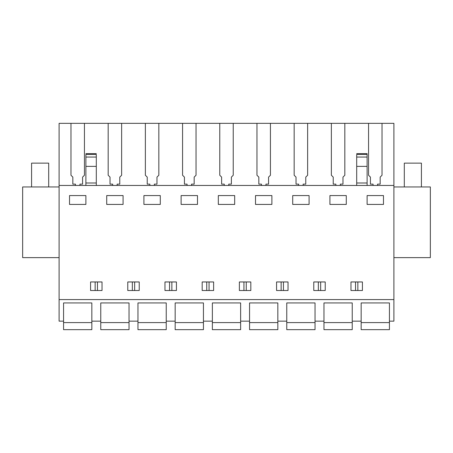 <?xml version="1.0" encoding="UTF-8"?>
<svg xmlns="http://www.w3.org/2000/svg" width="453" height="453" viewBox="0 0 453 453"><rect width="100%" height="100%" fill="white"/><g stroke="black" fill="none" stroke-linecap="round" stroke-linejoin="round"><path stroke-width="0.68" d="M70.974 123.341L393.895 123.341L393.895 321.16L389.433 321.16L389.433 302.932L361.16 302.932L361.16 321.16L352.23 321.16L352.23 302.932L323.963 302.932L323.963 321.16L315.033 321.16L315.033 302.932L286.76 302.932L286.76 321.16L277.836 321.16L277.836 302.932L249.563 302.932L249.563 321.16L240.634 321.16L240.634 302.932L212.366 302.932L212.366 321.16L203.437 321.16L203.437 302.932L175.164 302.932L175.164 321.16L166.24 321.16L166.24 302.932L137.967 302.932L137.967 321.16L129.037 321.16L129.037 302.932L100.77 302.932L100.77 321.16L91.84 321.16L91.84 302.932L63.567 302.932L63.567 321.16L59.105 321.16L59.105 123.341L70.974 123.341L70.974 175.254L72.831 177.112L72.831 184.133L75.47 184.133L75.47 185.458M393.895 299.586L59.105 299.586M393.895 185.458L59.105 185.458M69.519 204.433L85.889 204.433L85.889 195.577L69.519 195.577L69.519 204.433M90.577 281.953L102.033 281.953L102.033 290.509L90.577 290.509L90.577 281.953M325.226 281.953L325.226 290.509L313.77 290.509L313.77 281.953L325.226 281.953M282.298 290.509L276.568 290.509L276.568 281.953L288.029 281.953L288.029 290.509L282.298 290.509M309.082 204.433L309.082 195.577L292.712 195.577L292.712 204.433L309.082 204.433M250.826 281.953L250.826 290.509L239.371 290.509L239.371 281.953L250.826 281.953M181.115 195.577L197.485 195.577L197.485 204.433L181.115 204.433L181.115 195.577M106.721 195.577L123.086 195.577L123.086 204.433L106.721 204.433L106.721 195.577M127.774 281.953L127.774 290.509L139.23 290.509L139.23 281.953L127.774 281.953M164.971 281.953L164.971 290.509L176.432 290.509L176.432 281.953L164.971 281.953M218.318 195.577L234.682 195.577L234.682 204.433L218.318 204.433L218.318 195.577M202.174 281.953L202.174 290.509L213.629 290.509L213.629 281.953L202.174 281.953M271.885 204.433L271.885 195.577L255.515 195.577L255.515 204.433L271.885 204.433M329.914 195.577L329.914 204.433L346.279 204.433L346.279 195.577L329.914 195.577M350.967 281.953L350.967 290.509L362.423 290.509L362.423 281.953L350.967 281.953M143.918 195.577L160.288 195.577L160.288 204.433L143.918 204.433L143.918 195.577M367.111 195.577L383.481 195.577L383.481 204.433L367.111 204.433L367.111 195.577M59.105 257.627L22.65 257.627L22.65 186.947L59.105 186.947M377.53 185.458L377.53 184.133L380.169 184.133L380.169 177.112L382.026 175.254L382.026 123.341M393.895 257.627L430.35 257.627L430.35 186.947L393.895 186.947M97.463 290.509L97.463 281.953M95.147 290.509L95.147 281.953M318.34 290.509L318.34 281.953M320.656 290.509L320.656 281.953M283.459 290.509L283.459 281.953M281.137 290.509L281.137 281.953M243.941 290.509L243.941 281.953M246.256 290.509L246.256 281.953M134.66 290.509L134.66 281.953M132.344 290.509L132.344 281.953M171.863 290.509L171.863 281.953M169.541 290.509L169.541 281.953M209.06 290.509L209.06 281.953M206.744 290.509L206.744 281.953M357.853 290.509L357.853 281.953M355.537 290.509L355.537 281.953M340.328 185.458L340.328 184.133L342.972 184.133L342.972 177.112L344.829 175.254L344.829 123.341M368.561 123.341L368.561 175.254L370.424 177.112L370.424 184.133L373.062 184.133L373.062 185.458M331.364 123.341L331.364 175.254L333.221 177.112L333.221 184.133L335.866 184.133L335.866 185.458M303.131 185.458L303.131 184.133L305.769 184.133L305.769 177.112L307.632 175.254L307.632 123.341M294.167 123.341L294.167 175.254L296.024 177.112L296.024 184.133L298.669 184.133L298.669 185.458M265.934 185.458L265.934 184.133L268.572 184.133L268.572 177.112L270.43 175.254L270.43 123.341M256.964 123.341L256.964 175.254L258.827 177.112L258.827 184.133L261.466 184.133L261.466 185.458M228.731 185.458L228.731 184.133L231.375 184.133L231.375 177.112L233.233 175.254L233.233 123.341M219.767 123.341L219.767 175.254L221.625 177.112L221.625 184.133L224.269 184.133L224.269 185.458M191.534 185.458L191.534 184.133L194.173 184.133L194.173 177.112L196.036 175.254L196.036 123.341M182.57 123.341L182.57 175.254L184.428 177.112L184.428 184.133L187.066 184.133L187.066 185.458M154.331 185.458L154.331 184.133L156.976 184.133L156.976 177.112L158.833 175.254L158.833 123.341M145.368 123.341L145.368 175.254L147.231 177.112L147.231 184.133L149.869 184.133L149.869 185.458M117.134 185.458L117.134 184.133L119.779 184.133L119.779 177.112L121.636 175.254L121.636 123.341M108.171 123.341L108.171 175.254L110.028 177.112L110.028 184.133L112.672 184.133L112.672 185.458M79.938 185.458L79.938 184.133L82.576 184.133L82.576 177.112L84.439 175.254L84.439 123.341M96.302 185.458L96.302 166.376L85.889 166.376L85.889 185.458M85.889 166.376L85.889 154.92M96.302 166.376L96.302 154.92M96.302 182.995L85.889 182.995M356.698 154.92L356.698 185.458M356.698 153.635L367.111 153.635L367.111 185.458M367.111 182.995L356.698 182.995M48.692 186.947L48.692 163.142L31.58 163.142L31.58 186.947M421.42 186.947L421.42 163.142L404.308 163.142L404.308 186.947M91.84 321.16L91.84 329.659L63.567 329.659L63.567 322.593L91.84 322.593M63.567 302.932L91.84 302.932M63.567 321.16L63.567 322.593M129.037 321.16L129.037 329.659L100.77 329.659L100.77 322.593L129.037 322.593M100.77 302.932L129.037 302.932M100.77 321.16L100.77 322.593M166.24 321.16L166.24 329.659L137.967 329.659L137.967 322.593L166.24 322.593M137.967 302.932L166.24 302.932M137.967 321.16L137.967 322.593M203.437 321.16L203.437 329.659L175.164 329.659L175.164 322.593L203.437 322.593M175.164 302.932L203.437 302.932M175.164 321.16L175.164 322.593M240.634 321.16L240.634 329.659L212.366 329.659L212.366 322.593L240.634 322.593M212.366 302.932L240.634 302.932M212.366 321.16L212.366 322.593M277.836 321.16L277.836 329.659L249.563 329.659L249.563 322.593L277.836 322.593M249.563 302.932L277.836 302.932M249.563 321.16L249.563 322.593M315.033 321.16L315.033 329.659L286.76 329.659L286.76 322.593L315.033 322.593M286.76 302.932L315.033 302.932M286.76 321.16L286.76 322.593M352.23 321.16L352.23 329.659L323.963 329.659L323.963 322.593L352.23 322.593M323.963 302.932L352.23 302.932M323.963 321.16L323.963 322.593M389.433 321.16L389.433 329.659L361.16 329.659L361.16 322.593L389.433 322.593M361.16 302.932L389.433 302.932M361.16 321.16L361.16 322.593M96.302 157.055L85.889 157.055M96.302 154.433L85.889 154.433M367.111 166.376L356.698 166.376M356.698 157.055L367.111 157.055M356.698 154.433L367.111 154.433M96.302 153.635L85.889 153.635"/></g></svg>

